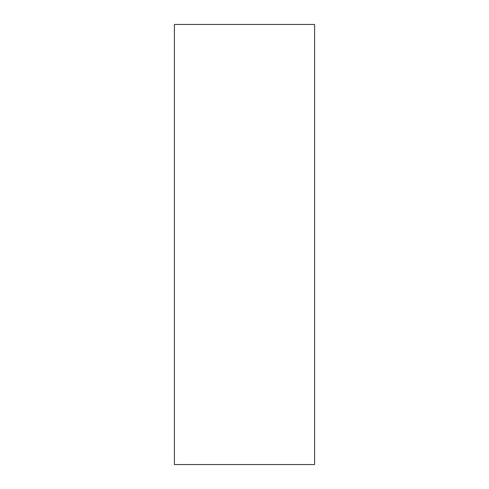 <?xml version="1.0" encoding="UTF-8"?>
<svg xmlns="http://www.w3.org/2000/svg" width="489" height="489" viewBox="0 0 489 489"><rect width="100%" height="100%" fill="white"/><g stroke="black" fill="none" stroke-linecap="round" stroke-linejoin="round"><path stroke-width="0.73" d="M174.402 464.55L174.402 24.45L314.598 24.45L314.598 464.55L174.402 464.55"/></g></svg>
